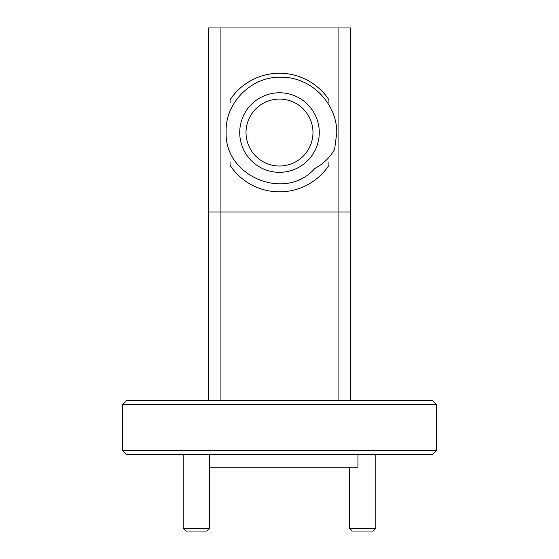 <?xml version="1.0" encoding="UTF-8"?>
<svg xmlns="http://www.w3.org/2000/svg" width="559" height="559" viewBox="0 0 559 559"><rect width="100%" height="100%" fill="white"/><g stroke="black" fill="none" stroke-linecap="round" stroke-linejoin="round"><path stroke-width="0.84" d="M209.366 528.437L206.753 531.05L185.833 531.05L183.219 528.437L209.366 528.437L209.366 454.698M183.219 528.437L183.219 454.698M375.781 528.437L373.167 531.05L352.247 531.05L349.634 528.437L375.781 528.437L375.781 454.698M349.634 528.437L349.634 467.247M432.205 454.698L126.795 454.698L122.61 450.512L436.39 450.512L432.205 454.698M122.61 404.492L126.795 400.307L432.205 400.307L436.39 404.492L122.61 404.492L122.61 450.512M357.949 454.698L357.949 467.247L209.366 467.247M436.39 404.492L436.39 450.512M312.97 132.546A33.47 33.47 0 0 0 279.5 99.076A33.47 33.47 0 0 0 246.03 132.546A33.47 33.47 0 0 0 279.5 166.016A33.47 33.47 0 0 0 312.97 132.546M319.28 132.546A39.78 39.78 0 0 1 279.5 172.326A39.78 39.78 0 0 1 239.72 132.546A39.78 39.78 0 0 1 279.5 92.766A39.78 39.78 0 0 1 319.28 132.546M314.941 168.385C285.593 201.953 224.585 176.651 226.143 132.546C224.718 102.919 251.508 76.199 281.03 77.226C310.664 76.653 336.86 103.073 336.791 132.546L334.624 149.428C329.817 157.61 323.256 163.927 314.941 168.385M230.084 162.236L230.084 165.324A59.296 59.296 0 0 0 328.916 165.324L328.916 162.236M328.916 102.849L328.916 99.768A59.296 59.296 0 0 0 230.084 99.768L230.084 102.849M208.374 27.95L220.924 27.95L220.924 212.036L208.374 212.036L208.374 27.95M338.076 27.95L350.626 27.95L350.626 212.036L338.076 212.036L338.076 27.95L220.924 27.95M338.076 400.307L338.076 212.036L220.924 212.036L220.924 400.307M350.626 212.036L350.626 400.307M208.374 400.307L208.374 212.036"/></g></svg>

